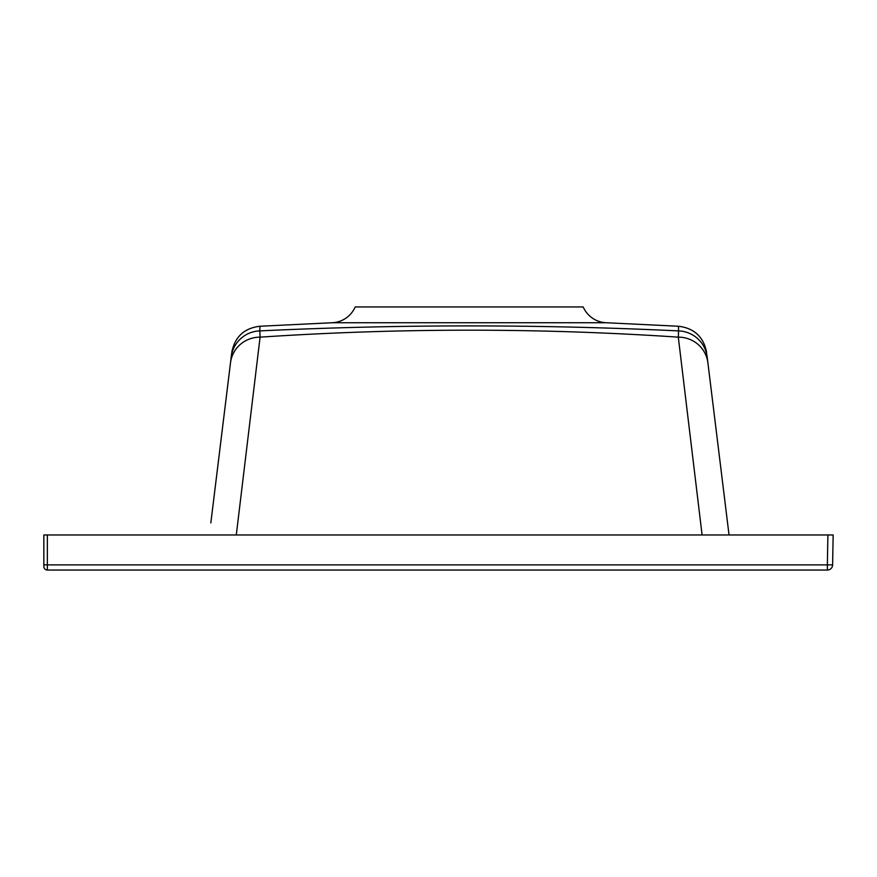 <?xml version="1.0" encoding="UTF-8"?>
<svg xmlns="http://www.w3.org/2000/svg" width="877" height="877" viewBox="0 0 877 877"><rect width="100%" height="100%" fill="white"/><g stroke="black" fill="none" stroke-linecap="round" stroke-linejoin="round"><path stroke-width="1.32" d="M216.18 479.39L231.199 357.049C231.945 351.019 231.945 351.019 231.199 357.049L230.498 362.793A29.818 29.259 7 0 1 260.085 337.152L236.297 534.97M583.205 306.95L355.185 306.95L583.205 306.95A26.31 26.31 0 0 0 606.062 322.736L678.458 326.244L678.579 330.903L678.458 326.244C694.178 328.141 703.562 336.856 706.621 352.39M355.185 306.95A26.31 26.31 0 0 1 332.328 322.736L259.932 326.244L259.811 330.903C399.517 324.238 539.114 324.238 678.579 330.903A29.818 29.796 -7 0 1 707.191 357.049C706.445 351.019 706.445 351.019 707.191 357.049L729.039 534.97L707.191 357.049M231.616 353.694L231.199 357.049A29.818 29.796 7 0 1 259.811 330.903L259.855 329.949M259.91 328.524L259.932 326.54M702.093 534.97L678.305 337.152C539.64 327.866 400.23 327.866 260.085 337.152L259.811 330.903M827.362 570.05L47.358 570.05A3.508 3.508 0 0 1 43.85 566.542L43.85 534.97L43.85 564.821L47.358 564.876L827.362 564.876L827.888 534.97L833.15 534.97L832.624 564.876L827.362 564.876L827.362 570.05A5.262 5.262 0 0 0 832.624 564.876A5.262 5.262 0 0 1 827.362 570.05M210.831 522.922L230.498 362.793M707.892 362.793A29.818 29.259 -7 0 0 678.305 337.152L678.579 330.903M507.783 306.95L430.607 306.95M43.85 534.97L827.888 534.97M606.062 322.736L332.328 322.736M47.358 534.97L47.358 570.05A3.508 3.508 0 0 1 43.85 566.542M259.932 326.244C244.212 328.141 234.828 336.856 231.769 352.39"/></g></svg>
